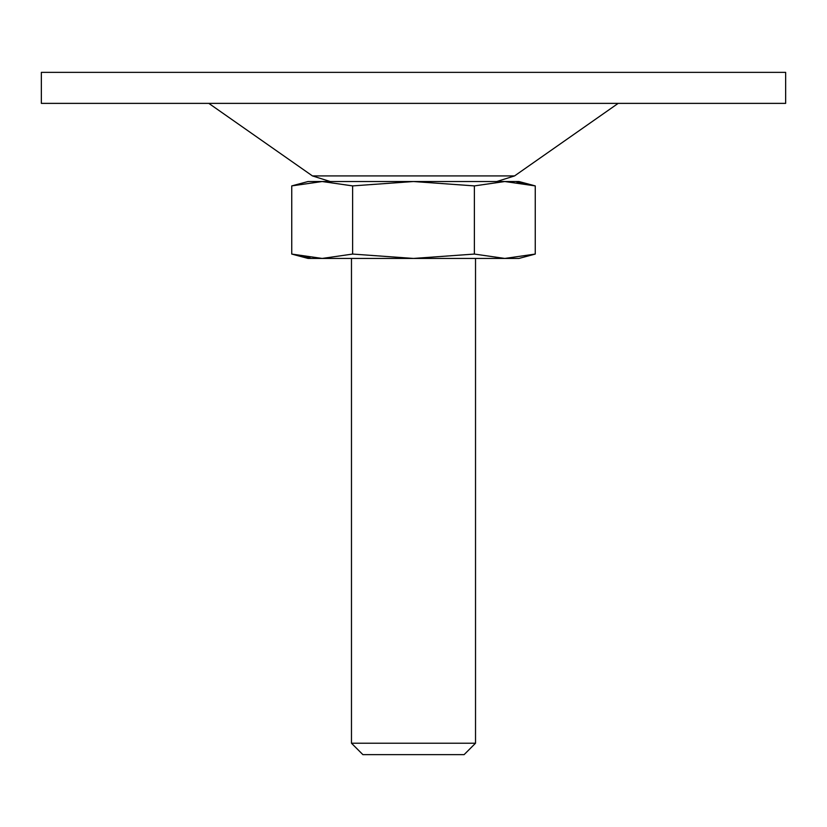 <?xml version="1.0" encoding="UTF-8"?>
<svg xmlns="http://www.w3.org/2000/svg" width="827" height="827" viewBox="0 0 827 827"><rect width="100%" height="100%" fill="white"/><g stroke="black" fill="none" stroke-linecap="round" stroke-linejoin="round"><path stroke-width="1.24" d="M352.622 254.065L352.622 185.899L322.189 181.526L291.745 185.899L291.745 254.065L322.189 258.438L352.622 254.065L413.5 258.438L474.378 254.065L504.811 258.438L518.942 258.438L535.255 254.065L504.811 258.438L535.255 254.065L535.255 185.899L504.811 181.526L518.942 181.526L535.255 185.899L516.989 182.281M352.622 185.899L413.5 181.526L474.378 185.899L474.378 254.065M41.35 103.375L785.65 103.375L785.65 72.362L41.35 72.362L41.35 103.375M330.242 181.526L312.451 175.924L208.817 103.375M322.189 181.526L291.745 185.899L308.058 181.526L504.811 181.526L474.378 185.899M362.888 754.637L464.112 754.637L475.525 743.225L351.475 743.225L362.888 754.637M351.475 258.438L351.475 743.225M310.011 257.683L291.745 254.065L308.058 258.438L504.811 258.438M312.451 175.924L514.549 175.924L618.183 103.375M514.549 175.924L496.758 181.526M475.525 258.438L475.525 743.225"/></g></svg>
